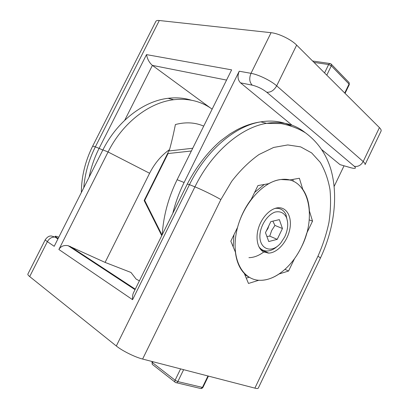 <?xml version="1.0" encoding="UTF-8"?>
<svg xmlns="http://www.w3.org/2000/svg" width="409" height="409" viewBox="0 0 409 409"><rect width="100%" height="100%" fill="white"/><g stroke="black" fill="none" stroke-linecap="round" stroke-linejoin="round"><path stroke-width="0.61" d="M139.397 280.83L136.12 279.102L130.982 272.46L105.098 262.404L68.16 245.691L135.026 289.659M116.309 345.999L29.693 276.571L47.372 241.647L54.198 246.3L102.899 149.898C117.271 121.038 143.733 101.028 168.109 98.303L173.697 99.724C149.234 102.516 122.598 122.782 108.078 151.979L58.876 249.485L132.567 299.685L189.464 184.658L194.924 186.852L116.309 345.999C122.122 350.769 135.011 357.164 142.613 359.051L254.879 388.131C256.878 388.637 258.013 388.637 258.284 388.121L320.467 257.951C334.071 229.178 338.504 196.172 330.917 169.546C326.321 154.229 317.849 142 305.503 132.864C298.734 128.61 290.641 125.522 281.223 123.6L266.556 123.344C241.106 127.414 211.867 152.092 194.924 186.852C201.647 189.52 214.352 195.753 220.865 199.577L231.714 181.315C240.149 170.389 249.25 161.463 259.015 154.53L273.662 147.444L287.788 144.934L300.646 146.877L311.643 152.905L320.349 162.465C324.956 170.354 328.171 179.382 329.986 189.551C330.999 200.144 330.641 211.156 328.923 222.578C326.464 234.035 322.813 245.226 317.972 256.157L320.467 257.951M45.322 239.623C45.179 239.94 45.864 240.615 47.372 241.647C49.238 238.442 51.795 236.913 55.041 237.062L51.243 235.962C50.287 236.131 48.451 235.472 45.322 239.623L27.868 274.076C27.638 274.572 28.247 275.4 29.693 276.571M58.876 249.485C60.844 246.223 63.942 244.96 68.16 245.691M132.567 299.685C132.342 296.832 132.649 294.531 133.487 292.778L187.302 184.04C196.034 167.163 207.389 152.388 220.39 141.018L229.909 133.958L236.678 129.944C244.73 125.691 252.757 123.002 260.768 121.872C271.98 120.062 282.052 121.376 290.983 125.808M267.972 253.099L268.248 252.88M288.565 271.034L279.071 273.979C272.818 278.146 266.596 280.252 260.405 280.303L258.836 280.247L248.488 283.457L244.296 273.422C239.454 268.35 236.484 261.239 235.385 252.082L230.829 241.187L237.568 227.373C240.41 216.969 244.976 207.603 251.264 199.28L257.946 185.584L268.662 183.687C272.839 181.392 276.939 180.001 280.952 179.515L289.582 179.991L299.378 178.258L302.762 189.285C306.745 195.062 308.959 202.281 309.403 210.937L312.532 221.136L306.627 233.437C303.984 242.624 299.95 251.029 294.521 258.641L288.565 271.034L285.001 269.347M293.36 181.31L292.767 179.428M312.532 221.136L309.189 219.858M246.264 278.135L249.101 277.282M203.718 126.115C195.108 122.388 185.671 121.862 175.4 124.535C173.503 134.065 171.555 142.419 169.541 149.602C161.34 155.379 154.694 163.263 149.602 173.268L105.098 262.404M173.697 99.724C188.406 98.114 201.218 101.253 212.138 109.147M161.759 235.645L144.157 200.533L169.541 149.602M168.109 98.303C176.305 97.322 184.04 97.95 191.315 100.185M162.25 234.654C163.38 216.008 168.339 197.695 177.128 179.704L231.627 69.862L146.504 54.617C147.373 59.157 149.341 62.746 152.399 65.394L210.313 107.889M159.305 20.511C157.414 20.317 156.269 20.608 155.855 21.38L92.69 146.095L95.348 146.867L159.305 20.511L271.07 32.694L250.998 73.329L239.224 71.222L184.106 182.506C179.193 192.465 175.415 202.757 172.777 213.386M379.424 127.613L363.192 161.56C364.731 162.925 365.355 163.948 365.053 164.623L381.06 131.12C381.439 130.272 380.897 129.101 379.424 127.613L296.658 45.118C291.172 39.468 278.641 33.39 271.07 32.694M351.162 167.859L340.048 164.648L321.965 149.786M239.224 71.222C237.286 76.038 237.711 79.908 240.512 82.838L292.123 125.256M334.163 186.392L344.035 165.819M263.718 251.975C257.542 248.784 255.206 238.191 258.646 227.583C262.036 216.964 270.579 208.35 278.028 207.777C287.026 206.964 292.353 217.532 289.715 229.669C287.22 241.801 277.455 252.885 268.744 253.105L263.718 251.975M262.128 250.927L263.048 250.487M290.226 180.159L289.705 179.97M264.255 184.469L254.613 192.419M233.948 234.792L233.207 246.878M244.786 274.597L249.352 277.394M301.627 246.632C317.686 215.359 307.803 175.727 280.952 179.515C262.527 181.356 241.325 205.947 236.33 232.767C231.121 259.592 243.012 280.6 260.405 280.303C275.451 280.482 292.461 266.024 301.627 246.632M192.736 148.252L168.861 150.972M191.371 151.003L167.547 153.6M167.961 153.748L144.689 200.441L144.295 200.257M144.689 200.441L162.036 235.088M264.689 251.244C259.505 255.426 254.255 257.568 248.928 257.665M270.85 221.601L279.362 219.633L282.445 228.519L277.215 239.357L268.759 241.545L265.482 232.685L270.85 221.601M266.888 236.489L269.746 236.131L271.678 230.497L274.925 225.425L272.844 221.141M274.925 225.425L282.445 228.519M269.746 236.131L277.215 239.357M277.471 246.192C274.112 249.234 270.686 250.84 267.205 251.003C263.754 251.07 260.968 249.628 258.846 246.668M274.914 208.442L275.922 208.314C280.456 208.084 283.795 210.16 285.942 214.536L287.604 222.087M284.766 236.811C288.11 229.403 288.606 222.818 286.249 217.056C283.739 212.639 279.996 210.983 275.027 212.087C268.555 214.388 262.389 222.465 260.415 231.371C256.913 248.094 270.988 255.206 280.871 242.88L284.766 236.811M268.785 225.865L267.926 228.575L266.361 230.875M176.524 382.758L200.885 388.55L202.435 387.405L177.838 381.587C177.174 382.722 176.417 383.039 175.563 382.533C174.75 382.211 174.597 381.444 175.093 380.222L152.414 362.589C151.938 363.759 152.102 364.506 152.91 364.838L174.95 382.057M152.848 361.699L152.414 362.589L151.979 362.026L152.281 364.332M201.172 388.524L201.918 388.371L202.961 387.379L202.435 387.405L207.961 375.978M183.631 369.675L177.838 381.587L175.093 380.222L180.604 368.892M331.213 64.044L331.316 65.834L349.051 84.06L349.158 82.654L348.637 82.117M313.994 62.398L328.647 64.535L329.741 63.487L330.39 63.594M324.562 72.93L328.647 64.535L331.316 65.834L326.791 75.149M344.721 93.022L349.051 84.06L349.286 84.612L349.158 82.654L331.06 63.962L329.741 63.487L312.604 61.013M135.277 289.163L69.98 246.315M305.186 132.649C294.618 124.096 281.745 120.992 266.556 123.344L260.768 121.872C235.354 125.854 206.254 150.251 189.464 184.658L187.302 184.04M317.972 256.157L254.879 388.131M142.613 359.051L220.865 199.577M149.602 173.268L108.078 151.979L102.899 149.898M58.119 238.529L56.411 237.404C54.239 235.881 55.036 235.814 58.789 237.205M58.809 237.169L58.548 237.113M56.549 237.496L56.099 237.757M57.909 238.948L55.041 237.062L56.411 237.404M124.719 120.261L152.399 65.394L226.555 80.077M83.768 187.767C84.908 173.641 88.768 160.006 95.348 146.867L99.096 148.37C94.453 157.593 91.13 167.189 89.121 177.169M146.504 54.617L99.096 148.37L102.817 150.062M177.128 179.704L184.106 182.506M240.512 82.838L252.205 85.154C257.476 86.463 262.322 88.825 266.75 92.24C270.697 92.541 274.004 90.409 276.678 85.829L363.192 161.56C360.973 165.338 358.018 166.918 354.327 166.31C356.495 168.411 355.421 168.917 351.111 167.818L340.048 164.648M266.75 92.24L354.327 166.31M296.658 45.118L276.678 85.829C270.927 80.655 258.35 74.535 250.998 73.329C249.015 78.237 249.418 82.183 252.205 85.154M81.36 192.537C81.442 176.591 85.22 161.11 92.69 146.095M260.523 249.326L268.744 253.105M286.249 217.056L285.942 214.536M275.922 208.314L275.661 208.212M152.22 361.541L151.979 362.026M208.416 376.096L202.961 387.379M345.058 93.359L349.286 84.612"/></g></svg>
